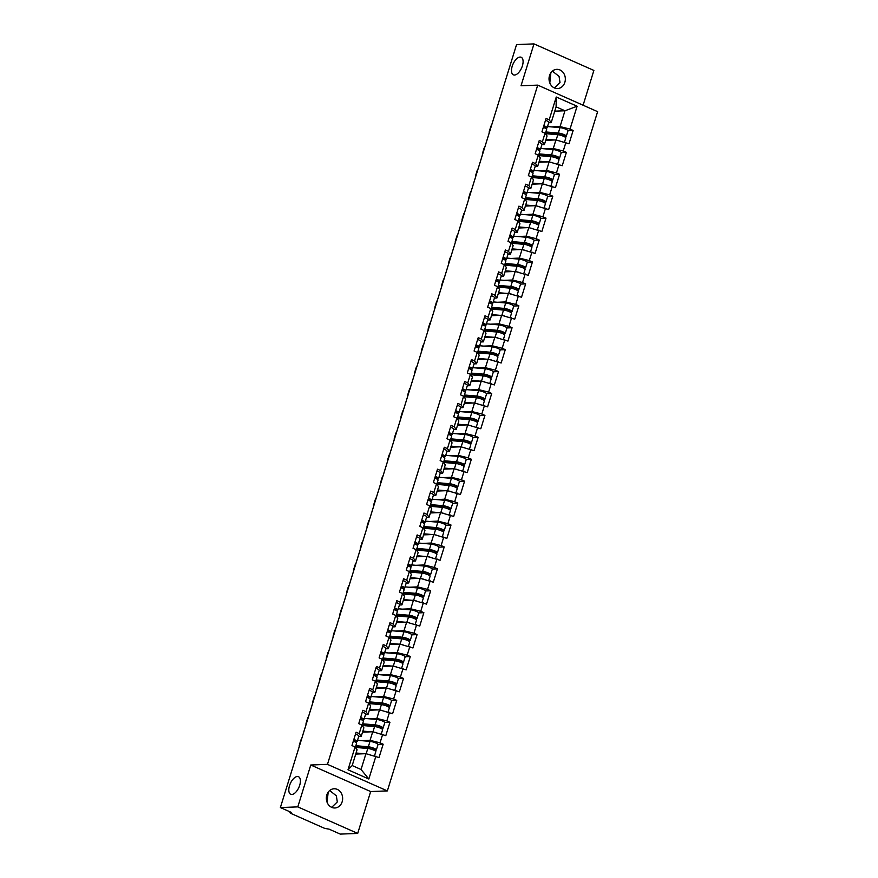 <?xml version="1.0" encoding="UTF-8"?>
<svg xmlns="http://www.w3.org/2000/svg" width="878" height="878" viewBox="0 0 878 878"><rect width="100%" height="100%" fill="white"/><g stroke="black" fill="none" stroke-linecap="round" stroke-linejoin="round"><path stroke-width="1.32" d="M327.11 802.36L328.163 792.208M297.379 776.492A9.614 4.708 -66.1 0 0 289.872 784.625A9.614 4.708 -66.1 0 0 290.706 794.283A9.614 4.708 -66.1 0 0 291.814 794.48A9.614 4.708 -66.1 0 0 299.332 786.348A9.614 4.708 -66.1 0 0 298.498 776.701A9.614 4.708 -66.1 0 0 297.379 776.492M549.815 82.938L550.868 72.786M520.083 57.07A9.614 4.708 -66.1 0 0 512.565 65.202A9.614 4.708 -66.1 0 0 513.4 74.86A9.614 4.708 -66.1 0 0 514.508 75.058A9.614 4.708 -66.1 0 0 522.026 66.926A9.614 4.708 -66.1 0 0 521.192 57.279A9.614 4.708 -66.1 0 0 520.083 57.07M552.383 71.107L559.066 76.408L559.999 82.532L554.369 87.932M564.85 82.345A9.614 8.154 -92.2 0 1 557.563 88.557A9.614 8.154 -92.2 0 1 549.518 75.552A9.614 8.154 -92.2 0 1 556.817 69.34A9.614 8.154 -92.2 0 1 564.85 82.345M329.689 790.529L336.362 795.83L337.306 801.954L331.675 807.354M342.157 801.768A9.614 8.154 -92.2 0 1 334.869 807.98A9.614 8.154 -92.2 0 1 326.825 794.974A9.614 8.154 -92.2 0 1 334.112 788.762A9.614 8.154 -92.2 0 1 342.157 801.768M583.102 105.228L593.879 70.438L533.989 43.9L516.56 44.58L280.378 807.562L297.807 806.882L357.697 833.42L370.659 791.55L387.363 790.902L597.622 111.66L537.731 85.122L327.472 764.354L387.363 790.902M357.697 833.42L340.269 834.1L329.063 829.139L324.805 828.437L290.903 813.412L289.949 812.699L290.19 811.909M554.753 111.166L564.96 110.771L577.098 106.238L556.257 97.008L549.189 119.836L546.072 118.464L541.945 131.81L545.051 133.193L547.071 136.002L544.415 144.563L541.913 144.661M577.098 106.238L570.031 129.077L573.147 130.46L567.978 130.657M545.732 140.326L555.928 139.92L569.01 143.805L573.147 130.46M565.893 142.423L563.248 150.994L566.365 152.377L561.196 152.574M538.938 162.243L549.145 161.848L562.227 165.722L566.365 152.377M559.11 164.34L556.454 172.911L559.571 174.294L554.413 174.492M532.156 184.161L542.363 183.765L555.445 187.64L559.571 174.294M552.328 186.268L549.672 194.839L552.789 196.211L547.62 196.42M525.373 206.078L535.58 205.682L548.651 209.568L552.789 196.211M545.545 208.185L542.889 216.756L546.006 218.139L540.837 218.337M518.591 228.006L528.786 227.6L541.869 231.485L546.006 218.139M538.752 230.102L536.107 238.673L539.213 240.056L534.054 240.254M511.797 249.923L522.004 249.528L535.086 253.402L539.213 240.056M531.969 252.019L529.313 260.59L532.43 261.973L527.272 262.171M505.015 271.84L515.221 271.445L528.304 275.319L532.43 261.973M525.187 273.947L522.531 282.518L525.648 283.89L520.478 284.099M498.232 293.757L508.439 293.362L521.51 297.247L525.648 283.89M518.404 295.864L515.748 304.436L518.865 305.818L513.696 306.016M491.45 315.685L501.645 315.279L514.727 319.164L518.865 305.818M511.611 317.781L508.966 326.353L512.072 327.735L506.913 327.933M484.656 337.602L494.863 337.207L507.945 341.081L512.072 327.735M504.828 339.698L502.172 348.27L505.289 349.653L500.131 349.85M477.873 359.519L488.08 359.124L501.162 362.998L505.289 349.653M498.046 361.626L495.39 370.198L498.506 371.57L493.337 371.778M471.091 381.436L481.287 381.041L494.369 384.926L498.506 371.57M491.263 383.543L488.607 392.115L491.724 393.498L486.555 393.695M464.308 403.364L474.504 402.958L487.586 406.843L491.724 393.498M484.469 405.46L481.824 414.032L484.93 415.415L479.772 415.612M457.515 425.281L467.722 424.886L480.804 428.76L484.93 415.415M477.687 427.377L475.031 435.949L478.148 437.332L472.99 437.54M450.732 447.198L460.939 446.803L474.021 450.677L478.148 437.332M470.904 449.306L468.248 457.877L471.365 459.249L466.196 459.457M443.95 469.115L454.145 468.72L467.228 472.605L471.365 459.249M464.122 471.223L461.466 479.794L464.583 481.177L459.413 481.374M437.167 491.043L447.363 490.648L460.445 494.523L464.583 481.177M457.328 493.14L454.683 501.711L457.789 503.094L452.631 503.292M430.374 512.961L440.58 512.565L453.663 516.44L457.789 503.094M450.546 515.057L447.89 523.628L451.007 525.011L445.848 525.22M423.591 534.878L433.798 534.482L446.88 538.357L451.007 525.011M443.763 536.985L441.107 545.556L444.224 546.928L439.055 547.137M416.809 556.795L427.004 556.4L440.087 560.285L444.224 546.928M436.981 558.902L434.325 567.473L437.442 568.856L432.272 569.054M410.026 578.723L420.222 578.328L433.304 582.202L437.442 568.856M430.187 580.819L427.542 589.39L430.648 590.773L425.49 590.971M403.232 600.64L413.439 600.245L426.521 604.119L430.648 590.773M423.405 602.736L420.749 611.308L423.865 612.69L418.707 612.899M396.45 622.557L406.657 622.162L419.739 626.036L423.865 612.69M416.622 624.664L413.966 633.236L417.083 634.607L411.914 634.816M389.667 644.474L399.863 644.079L412.945 647.964L417.083 634.607M409.839 646.581L407.183 655.153L410.3 656.535L405.131 656.733M382.885 666.402L393.081 666.007L406.163 669.881L410.3 656.535M403.046 668.498L400.401 677.07L403.507 678.453L398.349 678.65M376.091 688.319L386.298 687.924L399.38 691.798L403.507 678.453M396.263 690.426L393.607 698.987L396.724 700.37L391.566 700.578M369.309 710.236L379.515 709.841L392.598 713.726L396.724 700.37M389.481 712.343L386.825 720.915L389.942 722.287L384.773 722.495M362.526 732.164L372.722 731.758L385.804 735.643L389.942 722.287M382.698 734.26L380.042 742.832L383.159 744.215L377.99 744.412M355.744 754.081L365.939 753.686L379.022 757.56L383.159 744.215M375.905 756.177L368.837 779.016L347.995 769.776L355.063 746.948L357.083 749.757L352.188 765.561L361.045 769.49L365.939 753.686M545.051 133.193L542.406 141.764L539.29 140.381L535.152 153.727L538.269 155.11L535.613 163.681L532.507 162.298L528.369 175.644L531.486 177.027L528.83 185.598L525.713 184.215L521.587 197.572L524.704 198.944L522.048 207.515L518.931 206.143L514.804 219.489L517.91 220.872L515.265 229.443L512.148 228.06L508.011 241.406L511.128 242.789L508.472 251.36L505.366 249.978L501.228 263.323L504.345 264.706L501.689 273.277L498.572 271.895L494.446 285.251L497.563 286.623L494.907 295.195L491.79 293.823L487.663 307.168L490.769 308.551L488.124 317.123L485.007 315.74L480.87 329.085L483.987 330.468L481.331 339.04L478.225 337.657L474.087 351.002L477.204 352.385L474.548 360.957L471.431 359.574L467.305 372.93L470.421 374.302L467.765 382.874L464.649 381.502L460.522 394.848L463.628 396.23L460.983 404.802L457.866 403.419L453.728 416.765L456.845 418.147L454.189 426.719L451.083 425.336L446.946 438.682L450.063 440.065L447.407 448.636L444.29 447.253L440.163 460.61L443.28 461.982L440.624 470.553L437.507 469.181L433.381 482.527L436.487 483.91L433.842 492.481L430.725 491.098L426.587 504.444L429.704 505.827L427.048 514.398L423.942 513.015L419.805 526.361L422.922 527.744L420.266 536.315L417.149 534.932L413.022 548.289L416.139 549.661L413.483 558.232L410.366 556.861L406.24 570.206L409.346 571.589L406.701 580.16L403.584 578.778L399.446 592.123L402.563 593.506L399.907 602.078L396.801 600.695L392.664 614.04L395.78 615.423L393.124 623.995L390.008 622.612L385.881 635.968L388.998 637.34L386.342 645.912L383.225 644.54L379.098 657.885L382.204 659.268L379.559 667.84L376.442 666.457L372.305 679.802L375.422 681.185L372.766 689.757L369.66 688.374L365.522 701.72L368.639 703.102L365.983 711.674L362.866 710.291L358.74 723.648L361.857 725.019L359.201 733.591L356.084 732.219L351.957 745.565L355.063 746.948M544.81 148.821L553.283 148.492L555.928 139.92M553.283 148.492L563.248 150.994M542.406 141.764L544.415 144.563M538.027 170.749L546.489 170.42L549.145 161.848M538.269 155.11L540.277 157.919L537.632 166.491L535.119 166.59M546.489 170.42L556.454 172.911M535.613 163.681L537.632 166.491M531.245 192.666L539.707 192.337L542.363 183.765M531.486 177.027L533.495 179.836L530.839 188.408L528.336 188.507M539.707 192.337L549.672 194.839M528.83 185.598L530.839 188.408M524.462 214.583L532.924 214.254L535.58 205.682M524.704 198.944L526.712 201.753L524.056 210.325L521.554 210.424M532.924 214.254L542.889 216.756M522.048 207.515L524.056 210.325M517.669 236.5L526.141 236.171L528.786 227.6M517.91 220.872L519.93 223.681L517.274 232.253L514.771 232.341M526.141 236.171L536.107 238.673M515.265 229.443L517.274 232.253M510.886 258.428L519.348 258.099L522.004 249.528M511.128 242.789L513.136 245.599L510.491 254.17L507.978 254.269M519.348 258.099L529.313 260.59M508.472 251.36L510.491 254.17M504.104 280.345L512.565 280.016L515.221 271.445M504.345 264.706L506.354 267.516L503.698 276.087L501.195 276.186M512.565 280.016L522.531 282.518M501.689 273.277L503.698 276.087M497.321 302.262L505.783 301.933L508.439 293.362M497.563 286.623L499.571 289.433L496.915 298.004L494.413 298.103M505.783 301.933L515.748 304.436M494.907 295.195L496.915 298.004M490.528 324.18L499 323.85L501.645 315.279M490.769 308.551L492.788 311.361L490.133 319.932L487.63 320.02M499 323.85L508.966 326.353M488.124 317.123L490.133 319.932M483.745 346.108L492.207 345.778L494.863 337.207M483.987 330.468L485.995 333.278L483.35 341.849L480.837 341.948M492.207 345.778L502.172 348.27M481.331 339.04L483.35 341.849M476.963 368.025L485.424 367.695L488.08 359.124M477.204 352.385L479.212 355.195L476.556 363.766L474.054 363.865M485.424 367.695L495.39 370.198M474.548 360.957L476.556 363.766M470.18 389.942L478.642 389.612L481.287 381.041M470.421 374.302L472.43 377.112L469.774 385.683L467.272 385.782M478.642 389.612L488.607 392.115M467.765 382.874L469.774 385.683M463.386 411.859L471.848 411.53L474.504 402.958M463.628 396.23L465.647 399.04L462.991 407.611L460.489 407.699M471.848 411.53L481.824 414.032M460.983 404.802L462.991 407.611M456.604 433.787L465.066 433.458L467.722 424.886M456.845 418.147L458.854 420.957L456.209 429.529L453.696 429.627M465.066 433.458L475.031 435.949M454.189 426.719L456.209 429.529M449.821 455.704L458.283 455.375L460.939 446.803M450.063 440.065L452.071 442.874L449.415 451.446L446.913 451.544M458.283 455.375L468.248 457.877M447.407 448.636L449.415 451.446M443.039 477.621L451.501 477.292L454.145 468.72M443.28 461.982L445.289 464.791L442.633 473.363L440.13 473.461M451.501 477.292L461.466 479.794M440.624 470.553L442.633 473.363M436.245 499.549L444.707 499.209L447.363 490.648M436.487 483.91L438.506 486.719L435.85 495.291L433.348 495.379M444.707 499.209L454.683 501.711M433.842 492.481L435.85 495.291M429.463 521.466L437.924 521.137L440.58 512.565M429.704 505.827L431.713 508.636L429.068 517.208L426.554 517.307M437.924 521.137L447.89 523.628M427.048 514.398L429.068 517.208M422.68 543.383L431.142 543.054L433.798 534.482M422.922 527.744L424.93 530.553L422.274 539.125L419.772 539.224M431.142 543.054L441.107 545.556M420.266 536.315L422.274 539.125M415.898 565.3L424.359 564.971L427.004 556.4M416.139 549.661L418.147 552.471L415.492 561.042L412.989 561.141M424.359 564.971L434.325 567.473M413.483 558.232L415.492 561.042M409.104 587.228L417.566 586.899L420.222 578.328M409.346 571.589L411.365 574.399L408.709 582.97L406.207 583.058M417.566 586.899L427.542 589.39M406.701 580.16L408.709 582.97M402.322 609.145L410.783 608.816L413.439 600.245M402.563 593.506L404.571 596.316L401.926 604.887L399.413 604.986M410.783 608.816L420.749 611.308M399.907 602.078L401.926 604.887M395.539 631.062L404.001 630.733L406.657 622.162M395.78 615.423L397.789 618.233L395.133 626.804L392.631 626.903M404.001 630.733L413.966 633.236M393.124 623.995L395.133 626.804M388.756 652.98L397.218 652.65L399.863 644.079M388.998 637.34L391.006 640.15L388.35 648.721L385.848 648.82M397.218 652.65L407.183 655.153M386.342 645.912L388.35 648.721M381.963 674.908L390.425 674.578L393.081 666.007M382.204 659.268L384.224 662.078L381.568 670.649L379.066 670.737M390.425 674.578L400.401 677.07M379.559 667.84L381.568 670.649M375.18 696.825L383.642 696.495L386.298 687.924M375.422 681.185L377.43 683.995L374.785 692.566L372.272 692.665M383.642 696.495L393.607 698.987M372.766 689.757L374.785 692.566M368.398 718.742L376.86 718.413L379.515 709.841M368.639 703.102L370.648 705.912L367.992 714.483L365.489 714.582M376.86 718.413L386.825 720.915M365.983 711.674L367.992 714.483M361.615 740.659L370.077 740.33L372.722 731.758M361.857 725.019L363.865 727.829L361.209 736.401L358.707 736.499M370.077 740.33L380.042 742.832M359.201 733.591L361.209 736.401M290.475 812.029L290.3 812.567L291.573 812.523L280.378 807.562M361.045 769.49L368.837 779.016M347.995 769.776L352.188 765.561M533.989 43.9L521.027 85.77L537.731 85.122M370.659 791.55L310.768 765.012L297.807 806.882M310.768 765.012L327.472 764.354M551.603 126.904L560.065 126.575L564.96 110.771L556.092 106.842L551.197 122.646L548.695 122.744M560.065 126.575L570.031 129.077M549.189 119.836L551.197 122.646M556.257 97.008L556.092 106.842M301.681 738.716A4.511 3.325 -59.6 0 0 300.715 740.604L299.453 744.676A4.511 3.325 -59.6 0 0 299.233 746.651M353.329 741.131A4.961 1.01 17.2 0 1 356.633 743.172L355.349 747.343M353.845 739.441A4.961 1.01 17.2 0 1 357.159 741.493A4.961 1.01 17.2 0 1 356.863 741.712L355.535 742.108M355.524 734.03A4.961 1.01 17.2 0 1 358.839 736.082L357.159 741.493M353.988 741.383L355.118 741.043A3.007 0.615 -162.8 0 0 355.294 740.911A3.007 0.615 -162.8 0 0 353.724 739.836M355.678 746.278A5.553 1.13 17.2 0 1 355.875 746.3L369.616 747.474A3.007 0.615 17.2 0 1 372.81 748.297A3.007 0.615 17.2 0 1 374.456 749.406A3.007 0.615 17.2 0 1 373.984 749.582L372.535 749.636M374.171 750.328L375.543 750.273A4.961 1.01 -162.8 0 0 376.322 749.988A4.961 1.01 -162.8 0 0 373.6 748.155A4.961 1.01 -162.8 0 0 368.332 746.783L355.853 745.718M376.322 749.988L378.001 744.577A4.961 1.01 -162.8 0 0 375.279 742.744A4.961 1.01 -162.8 0 0 370 741.383L357.522 740.319M374.511 755.826L375.806 751.667A4.961 1.01 -162.8 0 0 373.084 749.845A4.961 1.01 -162.8 0 0 367.805 748.473L355.403 747.419M369.056 754.465A4.961 1.01 -162.8 0 0 367.871 754.169M364.447 753.741L356.062 753.028M355.897 753.587L359.837 753.917M308.474 716.799A4.511 3.325 -59.6 0 0 307.498 718.676L306.235 722.759A4.511 3.325 -59.6 0 0 306.016 724.734M360.112 719.203A4.961 1.01 17.2 0 1 363.426 721.255L362.131 725.415M360.639 717.524A4.961 1.01 17.2 0 1 363.942 719.576A4.961 1.01 17.2 0 1 363.646 719.784L362.318 720.179M362.307 712.113A4.961 1.01 17.2 0 1 365.621 714.165L363.942 719.576M360.77 719.455L361.901 719.126A3.007 0.615 -162.8 0 0 362.076 718.994A3.007 0.615 -162.8 0 0 360.507 717.919M315.257 694.882A4.511 3.325 -59.6 0 0 314.28 696.759L313.018 700.831A4.511 3.325 -59.6 0 0 312.798 702.806M366.894 697.286A4.961 1.01 17.2 0 1 370.209 699.338L368.925 703.497M367.421 695.595A4.961 1.01 17.2 0 1 370.736 697.648A4.961 1.01 17.2 0 1 370.439 697.867L369.1 698.262M369.089 690.196A4.961 1.01 17.2 0 1 372.404 692.237L370.736 697.648M367.553 697.538L368.683 697.209A3.007 0.615 -162.8 0 0 368.87 697.077A3.007 0.615 -162.8 0 0 367.3 696.002M322.039 672.954A4.511 3.325 -59.6 0 0 321.063 674.842L319.801 678.913A4.511 3.325 -59.6 0 0 319.592 680.889M373.688 675.369A4.961 1.01 17.2 0 1 376.991 677.421L375.707 681.58M374.204 673.678A4.961 1.01 17.2 0 1 377.518 675.731A4.961 1.01 17.2 0 1 377.222 675.95L375.883 676.345M375.883 668.268A4.961 1.01 17.2 0 1 379.186 670.32L377.518 675.731M374.346 675.621L375.477 675.281A3.007 0.615 -162.8 0 0 375.652 675.149A3.007 0.615 -162.8 0 0 374.083 674.085M328.833 651.037A4.511 3.325 -59.6 0 0 327.856 652.925L326.594 656.996A4.511 3.325 -59.6 0 0 326.375 658.972M380.47 653.451A4.961 1.01 17.2 0 1 383.785 655.493L382.49 659.663M380.986 651.761A4.961 1.01 17.2 0 1 384.301 653.814A4.961 1.01 17.2 0 1 384.004 654.033L382.676 654.428M382.665 646.351A4.961 1.01 17.2 0 1 385.98 648.403L384.301 653.814M381.129 653.704L382.259 653.364A3.007 0.615 -162.8 0 0 382.435 653.232A3.007 0.615 -162.8 0 0 380.865 652.156M335.615 629.12A4.511 3.325 -59.6 0 0 334.639 630.997L333.377 635.079A4.511 3.325 -59.6 0 0 333.157 637.055M387.253 631.523A4.961 1.01 17.2 0 1 390.567 633.576L389.272 637.735M387.78 629.844A4.961 1.01 17.2 0 1 391.083 631.897A4.961 1.01 17.2 0 1 390.798 632.105L389.459 632.5M389.448 624.434A4.961 1.01 17.2 0 1 392.762 626.486L391.083 631.897M387.911 631.776L389.042 631.447A3.007 0.615 -162.8 0 0 389.217 631.315A3.007 0.615 -162.8 0 0 387.648 630.239M362.46 724.361A5.553 1.13 17.2 0 1 362.658 724.372L376.399 725.546A3.007 0.615 17.2 0 1 379.592 726.38A3.007 0.615 17.2 0 1 381.25 727.489A3.007 0.615 17.2 0 1 380.767 727.664L379.318 727.719M380.953 728.4L382.325 728.345A4.961 1.01 -162.8 0 0 383.115 728.06A4.961 1.01 -162.8 0 0 380.383 726.238A4.961 1.01 -162.8 0 0 375.115 724.866L362.636 723.801M383.115 728.06L384.784 722.649A4.961 1.01 -162.8 0 0 382.062 720.827A4.961 1.01 -162.8 0 0 376.783 719.455L364.304 718.391M381.304 733.909L382.589 729.75A4.961 1.01 -162.8 0 0 379.867 727.928A4.961 1.01 -162.8 0 0 374.588 726.556L362.186 725.491M375.839 732.537A4.961 1.01 -162.8 0 0 374.654 732.241M371.229 731.824L362.855 731.111M362.68 731.659L366.631 732M369.243 702.444A5.553 1.13 17.2 0 1 369.44 702.455L383.181 703.629A3.007 0.615 17.2 0 1 386.375 704.463A3.007 0.615 17.2 0 1 388.032 705.572A3.007 0.615 17.2 0 1 387.56 705.736L386.111 705.791M387.736 706.483L389.108 706.428A4.961 1.01 -162.8 0 0 389.898 706.142A4.961 1.01 -162.8 0 0 387.176 704.321A4.961 1.01 -162.8 0 0 381.897 702.949L369.418 701.884M389.898 706.142L391.566 700.732A4.961 1.01 -162.8 0 0 388.844 698.91A4.961 1.01 -162.8 0 0 383.576 697.538L371.098 696.473M388.087 711.992L389.371 707.833A4.961 1.01 -162.8 0 0 386.649 706A4.961 1.01 -162.8 0 0 381.381 704.639L368.979 703.574M382.621 710.62A4.961 1.01 -162.8 0 0 381.447 710.324M378.012 709.896L369.638 709.183M369.462 709.742L373.413 710.082M376.036 680.527A5.553 1.13 17.2 0 1 376.223 680.538L389.964 681.712A3.007 0.615 17.2 0 1 393.168 682.535A3.007 0.615 17.2 0 1 394.815 683.644A3.007 0.615 17.2 0 1 394.343 683.819L392.894 683.874M394.529 684.566L395.901 684.511A4.961 1.01 -162.8 0 0 396.68 684.225A4.961 1.01 -162.8 0 0 393.959 682.404A4.961 1.01 -162.8 0 0 388.68 681.032L376.201 679.967M396.68 684.225L398.36 678.815A4.961 1.01 -162.8 0 0 395.627 676.993A4.961 1.01 -162.8 0 0 390.359 675.621L377.88 674.556M394.87 690.075L396.154 685.916A4.961 1.01 -162.8 0 0 393.432 684.083A4.961 1.01 -162.8 0 0 388.164 682.711L375.762 681.657M389.404 688.703A4.961 1.01 -162.8 0 0 388.23 688.407M384.794 687.979L376.421 687.265M376.245 687.825L380.196 688.154M382.819 658.599A5.553 1.13 17.2 0 1 383.017 658.621L396.757 659.795A3.007 0.615 17.2 0 1 399.951 660.618A3.007 0.615 17.2 0 1 401.597 661.727A3.007 0.615 17.2 0 1 401.125 661.902L399.677 661.957M401.312 662.649L402.684 662.594A4.961 1.01 -162.8 0 0 403.463 662.308A4.961 1.01 -162.8 0 0 400.741 660.475A4.961 1.01 -162.8 0 0 395.473 659.104L382.995 658.039M403.463 662.308L405.142 656.898A4.961 1.01 -162.8 0 0 402.42 655.065A4.961 1.01 -162.8 0 0 397.141 653.704L384.663 652.639M401.652 668.147L402.947 663.987A4.961 1.01 -162.8 0 0 400.225 662.166A4.961 1.01 -162.8 0 0 394.946 660.794L382.545 659.74M396.197 666.786A4.961 1.01 -162.8 0 0 395.012 666.49M391.588 666.062L383.203 665.348M383.038 665.908L386.978 666.237M389.602 636.682A5.553 1.13 17.2 0 1 389.799 636.693L403.54 637.867A3.007 0.615 17.2 0 1 406.733 638.701A3.007 0.615 17.2 0 1 408.391 639.81A3.007 0.615 17.2 0 1 407.908 639.985L406.459 640.04M408.094 640.72L409.466 640.666A4.961 1.01 -162.8 0 0 410.256 640.38A4.961 1.01 -162.8 0 0 407.524 638.558A4.961 1.01 -162.8 0 0 402.256 637.187L389.777 636.122M410.256 640.38L411.925 634.97A4.961 1.01 -162.8 0 0 409.203 633.148A4.961 1.01 -162.8 0 0 403.924 631.776L391.456 630.711M408.446 646.23L409.73 642.07A4.961 1.01 -162.8 0 0 407.008 640.249A4.961 1.01 -162.8 0 0 401.729 638.877L389.327 637.812M402.98 644.858A4.961 1.01 -162.8 0 0 401.795 644.562M398.371 644.145L389.997 643.42M389.821 643.98L393.772 644.32M342.398 607.203A4.511 3.325 -59.6 0 0 341.421 609.08L340.159 613.151A4.511 3.325 -59.6 0 0 339.94 615.127M394.035 609.606A4.961 1.01 17.2 0 1 397.35 611.659L396.066 615.818M394.562 607.916A4.961 1.01 17.2 0 1 397.877 609.969A4.961 1.01 17.2 0 1 397.58 610.188L396.241 610.583M396.23 602.506A4.961 1.01 17.2 0 1 399.545 604.558L397.877 609.969M394.694 609.859L395.824 609.53A3.007 0.615 -162.8 0 0 396.011 609.398A3.007 0.615 -162.8 0 0 394.441 608.322M396.384 614.765A5.553 1.13 17.2 0 1 396.582 614.776L410.322 615.95A3.007 0.615 17.2 0 1 413.516 616.784A3.007 0.615 17.2 0 1 415.173 617.892A3.007 0.615 17.2 0 1 414.701 618.057L413.253 618.112M414.877 618.803L416.249 618.749A4.961 1.01 -162.8 0 0 417.039 618.463A4.961 1.01 -162.8 0 0 414.317 616.641A4.961 1.01 -162.8 0 0 409.038 615.269L396.56 614.205M417.039 618.463L418.707 613.053A4.961 1.01 -162.8 0 0 415.985 611.231A4.961 1.01 -162.8 0 0 410.717 609.859L398.239 608.794M415.228 624.313L416.512 620.153A4.961 1.01 -162.8 0 0 413.79 618.321A4.961 1.01 -162.8 0 0 408.522 616.96L396.121 615.895M409.763 622.941A4.961 1.01 -162.8 0 0 408.588 622.645M405.153 622.217L396.779 621.503M396.604 622.063L400.555 622.403M349.181 585.275A4.511 3.325 -59.6 0 0 348.204 587.162L346.942 591.234A4.511 3.325 -59.6 0 0 346.733 593.21M400.829 587.689A4.961 1.01 17.2 0 1 404.132 589.742L402.848 593.901M401.345 585.999A4.961 1.01 17.2 0 1 404.659 588.051A4.961 1.01 17.2 0 1 404.363 588.271L403.024 588.666M403.024 580.588A4.961 1.01 17.2 0 1 406.327 582.641L404.659 588.051M401.487 587.942L402.618 587.601A3.007 0.615 -162.8 0 0 402.793 587.47A3.007 0.615 -162.8 0 0 401.224 586.405M403.178 592.848A5.553 1.13 17.2 0 1 403.364 592.859L417.105 594.033A3.007 0.615 17.2 0 1 420.31 594.856A3.007 0.615 17.2 0 1 421.956 595.964A3.007 0.615 17.2 0 1 421.484 596.14L420.035 596.195M421.67 596.886L423.042 596.831A4.961 1.01 -162.8 0 0 423.822 596.546A4.961 1.01 -162.8 0 0 421.1 594.713A4.961 1.01 -162.8 0 0 415.821 593.352L403.342 592.288M423.822 596.546L425.501 591.135A4.961 1.01 -162.8 0 0 422.779 589.314A4.961 1.01 -162.8 0 0 417.5 587.942L405.021 586.877M422.011 602.396L423.306 598.236A4.961 1.01 -162.8 0 0 420.573 596.403A4.961 1.01 -162.8 0 0 415.305 595.032L402.903 593.978M416.545 601.024A4.961 1.01 -162.8 0 0 415.371 600.728M411.936 600.3L403.562 599.586M403.386 600.146L407.337 600.475M355.974 563.358A4.511 3.325 -59.6 0 0 354.997 565.245L353.735 569.317A4.511 3.325 -59.6 0 0 353.516 571.293M407.611 565.772A4.961 1.01 17.2 0 1 410.926 567.814L409.631 571.984M408.127 564.082A4.961 1.01 17.2 0 1 411.442 566.134A4.961 1.01 17.2 0 1 411.145 566.354L409.817 566.749M409.806 558.671A4.961 1.01 17.2 0 1 413.121 560.724L411.442 566.134M408.27 566.025L409.4 565.684A3.007 0.615 -162.8 0 0 409.576 565.553A3.007 0.615 -162.8 0 0 408.007 564.477M409.96 570.919A5.553 1.13 17.2 0 1 410.158 570.941L423.898 572.116A3.007 0.615 17.2 0 1 427.092 572.939A3.007 0.615 17.2 0 1 428.738 574.047A3.007 0.615 17.2 0 1 428.266 574.223L426.818 574.278M428.453 574.969L429.825 574.914A4.961 1.01 -162.8 0 0 430.604 574.629A4.961 1.01 -162.8 0 0 427.882 572.796A4.961 1.01 -162.8 0 0 422.614 571.424L410.136 570.36M430.604 574.629L432.283 569.218A4.961 1.01 -162.8 0 0 429.561 567.386A4.961 1.01 -162.8 0 0 424.283 566.025L411.804 564.96M428.793 580.468L430.088 576.308A4.961 1.01 -162.8 0 0 427.366 574.486A4.961 1.01 -162.8 0 0 422.088 573.115L409.686 572.061M423.339 579.107A4.961 1.01 -162.8 0 0 422.153 578.811M418.729 578.382L410.344 577.669M410.18 578.218L414.12 578.558M362.757 541.441A4.511 3.325 -59.6 0 0 361.78 543.317L360.518 547.4A4.511 3.325 -59.6 0 0 360.298 549.376M414.394 543.844A4.961 1.01 17.2 0 1 417.709 545.896L416.413 550.056M414.921 542.165A4.961 1.01 17.2 0 1 418.224 544.206A4.961 1.01 17.2 0 1 417.939 544.426L416.6 544.821M416.589 536.754A4.961 1.01 17.2 0 1 419.904 538.807L418.224 544.206M415.053 544.097L416.183 543.767A3.007 0.615 -162.8 0 0 416.359 543.636A3.007 0.615 -162.8 0 0 414.789 542.56M416.743 549.002A5.553 1.13 17.2 0 1 416.94 549.013L430.681 550.188A3.007 0.615 17.2 0 1 433.875 551.022A3.007 0.615 17.2 0 1 435.532 552.13A3.007 0.615 17.2 0 1 435.049 552.306L433.6 552.361M435.236 553.041L436.607 552.986A4.961 1.01 -162.8 0 0 437.398 552.701A4.961 1.01 -162.8 0 0 434.665 550.879A4.961 1.01 -162.8 0 0 429.397 549.507L416.918 548.443M437.398 552.701L439.066 547.29A4.961 1.01 -162.8 0 0 436.344 545.468A4.961 1.01 -162.8 0 0 431.065 544.097L418.597 543.032M435.587 558.551L436.871 554.391A4.961 1.01 -162.8 0 0 434.149 552.569A4.961 1.01 -162.8 0 0 428.87 551.197L416.468 550.133M430.121 557.179A4.961 1.01 -162.8 0 0 428.936 556.882M425.512 556.465L417.138 555.741M416.962 556.301L420.913 556.641M369.539 519.524A4.511 3.325 -59.6 0 0 368.562 521.4L367.3 525.472A4.511 3.325 -59.6 0 0 367.081 527.448M421.177 521.927A4.961 1.01 17.2 0 1 424.491 523.979L423.207 528.139M421.703 520.237A4.961 1.01 17.2 0 1 425.018 522.289A4.961 1.01 17.2 0 1 424.722 522.509L423.383 522.904M423.372 514.826A4.961 1.01 17.2 0 1 426.686 516.879L425.018 522.289M421.835 522.18L422.966 521.85A3.007 0.615 -162.8 0 0 423.152 521.719A3.007 0.615 -162.8 0 0 421.583 520.643M423.525 527.085A5.553 1.13 17.2 0 1 423.723 527.096L437.464 528.271A3.007 0.615 17.2 0 1 440.657 529.105A3.007 0.615 17.2 0 1 442.314 530.202A3.007 0.615 17.2 0 1 441.843 530.378L440.394 530.433M442.018 531.124L443.39 531.069A4.961 1.01 -162.8 0 0 444.18 530.784A4.961 1.01 -162.8 0 0 441.458 528.962A4.961 1.01 -162.8 0 0 436.179 527.59L423.701 526.526M444.18 530.784L445.848 525.373A4.961 1.01 -162.8 0 0 443.127 523.551A4.961 1.01 -162.8 0 0 437.859 522.18L425.38 521.115M442.369 536.634L443.653 532.474A4.961 1.01 -162.8 0 0 440.932 530.641A4.961 1.01 -162.8 0 0 435.664 529.28L423.262 528.216M436.904 535.262A4.961 1.01 -162.8 0 0 435.729 534.965M432.294 534.537L423.92 533.824M423.745 534.384L427.696 534.724M376.322 497.596A4.511 3.325 -59.6 0 0 375.345 499.483L374.083 503.555A4.511 3.325 -59.6 0 0 373.874 505.53M427.97 500.01A4.961 1.01 17.2 0 1 431.274 502.062L429.99 506.222M428.486 498.32A4.961 1.01 17.2 0 1 431.8 500.372A4.961 1.01 17.2 0 1 431.504 500.592L430.165 500.987M430.165 492.909A4.961 1.01 17.2 0 1 433.469 494.962L431.8 500.372M428.629 500.262L429.759 499.922A3.007 0.615 -162.8 0 0 429.935 499.791A3.007 0.615 -162.8 0 0 428.365 498.726M430.319 505.168A5.553 1.13 17.2 0 1 430.505 505.179L444.246 506.354A3.007 0.615 17.2 0 1 447.451 507.177A3.007 0.615 17.2 0 1 449.097 508.285A3.007 0.615 17.2 0 1 448.625 508.461L447.176 508.516M448.812 509.207L450.184 509.152A4.961 1.01 -162.8 0 0 450.963 508.867A4.961 1.01 -162.8 0 0 448.241 507.034A4.961 1.01 -162.8 0 0 442.962 505.673L430.483 504.609M450.963 508.867L452.642 503.456A4.961 1.01 -162.8 0 0 449.92 501.634A4.961 1.01 -162.8 0 0 444.641 500.262L432.163 499.198M449.152 514.717L450.447 510.546A4.961 1.01 -162.8 0 0 447.714 508.724A4.961 1.01 -162.8 0 0 442.446 507.352L430.044 506.299M443.686 513.345A4.961 1.01 -162.8 0 0 442.512 513.048M439.077 512.62L430.703 511.907M430.527 512.467L434.478 512.796M383.115 475.678A4.511 3.325 -59.6 0 0 382.139 477.555L380.876 481.638A4.511 3.325 -59.6 0 0 380.657 483.613M434.753 478.093A4.961 1.01 17.2 0 1 438.067 480.134L436.772 484.305M435.269 476.403A4.961 1.01 17.2 0 1 438.583 478.455A4.961 1.01 17.2 0 1 438.287 478.675L436.959 479.07M436.948 470.992A4.961 1.01 17.2 0 1 440.262 473.044L438.583 478.455M435.411 478.345L436.542 478.005A3.007 0.615 -162.8 0 0 436.717 477.873A3.007 0.615 -162.8 0 0 435.148 476.798M437.101 483.24A5.553 1.13 17.2 0 1 437.299 483.262L451.04 484.426A3.007 0.615 17.2 0 1 454.233 485.26A3.007 0.615 17.2 0 1 455.88 486.368A3.007 0.615 17.2 0 1 455.408 486.544L453.959 486.599M455.594 487.279L456.966 487.235A4.961 1.01 -162.8 0 0 457.745 486.95A4.961 1.01 -162.8 0 0 455.024 485.117A4.961 1.01 -162.8 0 0 449.755 483.745L437.277 482.68M457.745 486.95L459.424 481.539A4.961 1.01 -162.8 0 0 456.703 479.706A4.961 1.01 -162.8 0 0 451.424 478.334L438.945 477.281M455.934 492.788L457.229 488.629A4.961 1.01 -162.8 0 0 454.508 486.807A4.961 1.01 -162.8 0 0 449.229 485.435L436.827 484.382M450.48 491.428A4.961 1.01 -162.8 0 0 449.295 491.131M445.87 490.703L437.485 489.99M437.321 490.539L441.261 490.879M389.898 453.761A4.511 3.325 -59.6 0 0 388.921 455.638L387.659 459.721A4.511 3.325 -59.6 0 0 387.439 461.685M441.535 456.165A4.961 1.01 17.2 0 1 444.85 458.217L443.555 462.377M442.062 454.486A4.961 1.01 17.2 0 1 445.365 456.527A4.961 1.01 17.2 0 1 445.08 456.747L443.741 457.142M443.73 449.075A4.961 1.01 17.2 0 1 447.045 451.127L445.365 456.527M442.194 456.417L443.324 456.088A3.007 0.615 -162.8 0 0 443.5 455.956A3.007 0.615 -162.8 0 0 441.93 454.881M443.884 461.323A5.553 1.13 17.2 0 1 444.081 461.334L457.822 462.508A3.007 0.615 17.2 0 1 461.016 463.343A3.007 0.615 17.2 0 1 462.673 464.451A3.007 0.615 17.2 0 1 462.19 464.616L460.741 464.681M462.377 465.362L463.749 465.307A4.961 1.01 -162.8 0 0 464.539 465.022A4.961 1.01 -162.8 0 0 461.806 463.2A4.961 1.01 -162.8 0 0 456.538 461.828L444.059 460.763M464.539 465.022L466.207 459.611A4.961 1.01 -162.8 0 0 463.485 457.789A4.961 1.01 -162.8 0 0 458.206 456.417L445.739 455.353M462.728 470.871L464.012 466.712A4.961 1.01 -162.8 0 0 461.29 464.89A4.961 1.01 -162.8 0 0 456.011 463.518L443.609 462.454M457.262 469.5A4.961 1.01 -162.8 0 0 456.077 469.203M452.653 468.786L444.279 468.062M444.103 468.622L448.054 468.962M396.68 431.844A4.511 3.325 -59.6 0 0 395.704 433.721L394.441 437.793A4.511 3.325 -59.6 0 0 394.222 439.768M448.318 434.248A4.961 1.01 17.2 0 1 451.632 436.3L450.348 440.46M448.845 432.558A4.961 1.01 17.2 0 1 452.159 434.61A4.961 1.01 17.2 0 1 451.863 434.829L450.524 435.225M450.513 427.147A4.961 1.01 17.2 0 1 453.827 429.199L452.159 434.61M448.976 434.5L450.107 434.171A3.007 0.615 -162.8 0 0 450.293 434.039A3.007 0.615 -162.8 0 0 448.724 432.964M450.666 439.406A5.553 1.13 17.2 0 1 450.864 439.417L464.605 440.591A3.007 0.615 17.2 0 1 467.798 441.425A3.007 0.615 17.2 0 1 469.456 442.523A3.007 0.615 17.2 0 1 468.984 442.699L467.535 442.753M469.159 443.445L470.531 443.39A4.961 1.01 -162.8 0 0 471.321 443.105A4.961 1.01 -162.8 0 0 468.6 441.283A4.961 1.01 -162.8 0 0 463.321 439.911L450.842 438.846M471.321 443.105L472.99 437.694A4.961 1.01 -162.8 0 0 470.268 435.872A4.961 1.01 -162.8 0 0 465 434.5L452.521 433.436M469.51 448.954L470.795 444.795A4.961 1.01 -162.8 0 0 468.073 442.962A4.961 1.01 -162.8 0 0 462.805 441.601L450.403 440.536M464.045 447.582A4.961 1.01 -162.8 0 0 462.871 447.286M459.435 446.858L451.062 446.145M450.886 446.704L454.837 447.045M403.463 409.916A4.511 3.325 -59.6 0 0 402.486 411.804L401.224 415.876A4.511 3.325 -59.6 0 0 401.016 417.851M455.111 412.331A4.961 1.01 17.2 0 1 458.415 414.383L457.131 418.543M455.627 410.641A4.961 1.01 17.2 0 1 458.942 412.693A4.961 1.01 17.2 0 1 458.645 412.912L457.306 413.308M457.306 405.23A4.961 1.01 17.2 0 1 460.61 407.282L458.942 412.693M455.77 412.583L456.9 412.243A3.007 0.615 -162.8 0 0 457.076 412.111A3.007 0.615 -162.8 0 0 455.506 411.036M457.46 417.489A5.553 1.13 17.2 0 1 457.647 417.5L471.387 418.674A3.007 0.615 17.2 0 1 474.592 419.497A3.007 0.615 17.2 0 1 476.238 420.606A3.007 0.615 17.2 0 1 475.766 420.781L474.318 420.836M475.953 421.528L477.325 421.473A4.961 1.01 -162.8 0 0 478.104 421.188A4.961 1.01 -162.8 0 0 475.382 419.355A4.961 1.01 -162.8 0 0 470.103 417.994L457.625 416.929M478.104 421.188L479.783 415.777A4.961 1.01 -162.8 0 0 477.061 413.955A4.961 1.01 -162.8 0 0 471.782 412.583L459.304 411.519M476.293 427.037L477.588 422.867A4.961 1.01 -162.8 0 0 474.855 421.045A4.961 1.01 -162.8 0 0 469.587 419.673L457.186 418.619M470.827 425.665A4.961 1.01 -162.8 0 0 469.653 425.369M466.218 424.941L457.844 424.228M457.668 424.787L461.619 425.117M410.256 387.999A4.511 3.325 -59.6 0 0 409.28 389.876L408.018 393.959A4.511 3.325 -59.6 0 0 407.798 395.934M461.894 390.403A4.961 1.01 17.2 0 1 465.208 392.455L463.913 396.626M462.41 388.724A4.961 1.01 17.2 0 1 465.724 390.776A4.961 1.01 17.2 0 1 465.428 390.995L464.1 391.39M464.089 383.313A4.961 1.01 17.2 0 1 467.403 385.365L465.724 390.776M462.552 390.666L463.683 390.326A3.007 0.615 -162.8 0 0 463.858 390.194A3.007 0.615 -162.8 0 0 462.289 389.119M464.242 395.561A5.553 1.13 17.2 0 1 464.44 395.583L478.181 396.746A3.007 0.615 17.2 0 1 481.374 397.58A3.007 0.615 17.2 0 1 483.021 398.689A3.007 0.615 17.2 0 1 482.549 398.864L481.1 398.919M482.735 399.6L484.107 399.556A4.961 1.01 -162.8 0 0 484.886 399.27A4.961 1.01 -162.8 0 0 482.165 397.438A4.961 1.01 -162.8 0 0 476.897 396.066L464.418 395.001M484.886 399.27L486.566 393.86A4.961 1.01 -162.8 0 0 483.844 392.027A4.961 1.01 -162.8 0 0 478.565 390.655L466.086 389.591M483.076 405.109L484.371 400.95A4.961 1.01 -162.8 0 0 481.649 399.128A4.961 1.01 -162.8 0 0 476.37 397.756L463.968 396.702M477.621 403.748A4.961 1.01 -162.8 0 0 476.436 403.452M473.012 403.024L464.627 402.311M464.462 402.859L468.402 403.2M417.039 366.082A4.511 3.325 -59.6 0 0 416.062 367.959L414.8 372.031A4.511 3.325 -59.6 0 0 414.581 374.006M468.676 368.486A4.961 1.01 17.2 0 1 471.991 370.538L470.696 374.697M469.203 366.806A4.961 1.01 17.2 0 1 472.507 368.848A4.961 1.01 17.2 0 1 472.221 369.067L470.882 369.462M470.871 361.396A4.961 1.01 17.2 0 1 474.186 363.448L472.507 368.848M469.335 368.738L470.465 368.409A3.007 0.615 -162.8 0 0 470.641 368.277A3.007 0.615 -162.8 0 0 469.071 367.202M471.025 373.644A5.553 1.13 17.2 0 1 471.223 373.655L484.963 374.829A3.007 0.615 17.2 0 1 488.157 375.663A3.007 0.615 17.2 0 1 489.814 376.772A3.007 0.615 17.2 0 1 489.331 376.936L487.883 377.002M489.518 377.683L490.89 377.628A4.961 1.01 -162.8 0 0 491.68 377.342A4.961 1.01 -162.8 0 0 488.947 375.521A4.961 1.01 -162.8 0 0 483.679 374.149L471.201 373.084M491.68 377.342L493.348 371.932A4.961 1.01 -162.8 0 0 490.626 370.11A4.961 1.01 -162.8 0 0 485.347 368.738L472.88 367.673M489.869 383.192L491.153 379.033A4.961 1.01 -162.8 0 0 488.431 377.211A4.961 1.01 -162.8 0 0 483.152 375.839L470.751 374.774M484.404 381.82A4.961 1.01 -162.8 0 0 483.218 381.524M479.794 381.107L471.42 380.383M471.245 380.942L475.196 381.282M423.822 344.165A4.511 3.325 -59.6 0 0 422.845 346.042L421.583 350.113A4.511 3.325 -59.6 0 0 421.363 352.089M475.459 346.569A4.961 1.01 17.2 0 1 478.773 348.621L477.489 352.78M475.986 344.878A4.961 1.01 17.2 0 1 479.3 346.931A4.961 1.01 17.2 0 1 479.004 347.15L477.665 347.545M477.654 339.468A4.961 1.01 17.2 0 1 480.968 341.52L479.3 346.931M476.117 346.821L477.248 346.492A3.007 0.615 -162.8 0 0 477.434 346.36A3.007 0.615 -162.8 0 0 475.865 345.284M477.808 351.727A5.553 1.13 17.2 0 1 478.005 351.738L491.746 352.912A3.007 0.615 17.2 0 1 494.94 353.746A3.007 0.615 17.2 0 1 496.597 354.844A3.007 0.615 17.2 0 1 496.125 355.019L494.676 355.074M496.3 355.766L497.672 355.711A4.961 1.01 -162.8 0 0 498.463 355.425A4.961 1.01 -162.8 0 0 495.741 353.604A4.961 1.01 -162.8 0 0 490.462 352.232L477.983 351.167M498.463 355.425L500.131 350.015A4.961 1.01 -162.8 0 0 497.409 348.193A4.961 1.01 -162.8 0 0 492.141 346.821L479.662 345.756M496.652 361.275L497.936 357.116A4.961 1.01 -162.8 0 0 495.214 355.283A4.961 1.01 -162.8 0 0 489.946 353.922L477.544 352.857M491.186 359.903A4.961 1.01 -162.8 0 0 490.012 359.607M486.577 359.179L478.203 358.465M478.027 359.025L481.978 359.365M430.604 322.237A4.511 3.325 -59.6 0 0 429.627 324.125L428.365 328.196A4.511 3.325 -59.6 0 0 428.157 330.172M482.252 324.651A4.961 1.01 17.2 0 1 485.556 326.704L484.272 330.863M482.768 322.961A4.961 1.01 17.2 0 1 486.083 325.014A4.961 1.01 17.2 0 1 485.786 325.233L484.447 325.628M484.447 317.551A4.961 1.01 17.2 0 1 487.751 319.603L486.083 325.014M482.911 324.904L484.041 324.564A3.007 0.615 -162.8 0 0 484.217 324.432A3.007 0.615 -162.8 0 0 482.648 323.356M484.601 329.81A5.553 1.13 17.2 0 1 484.788 329.821L498.528 330.995A3.007 0.615 17.2 0 1 501.733 331.818A3.007 0.615 17.2 0 1 503.379 332.927A3.007 0.615 17.2 0 1 502.907 333.102L501.459 333.157M503.094 333.849L504.466 333.794A4.961 1.01 -162.8 0 0 505.245 333.508A4.961 1.01 -162.8 0 0 502.523 331.675A4.961 1.01 -162.8 0 0 497.244 330.315L484.766 329.25M505.245 333.508L506.924 328.098A4.961 1.01 -162.8 0 0 504.202 326.276A4.961 1.01 -162.8 0 0 498.923 324.904L486.445 323.839M503.434 339.358L504.729 335.187A4.961 1.01 -162.8 0 0 501.996 333.366A4.961 1.01 -162.8 0 0 496.728 331.994L484.327 330.94M497.969 337.986A4.961 1.01 -162.8 0 0 496.794 337.69M493.359 337.262L484.985 336.548M484.81 337.108L488.761 337.437M437.398 300.32A4.511 3.325 -59.6 0 0 436.421 302.197L435.159 306.279A4.511 3.325 -59.6 0 0 434.939 308.255M489.035 302.723A4.961 1.01 17.2 0 1 492.349 304.776L491.054 308.946M489.551 301.044A4.961 1.01 17.2 0 1 492.865 303.097A4.961 1.01 17.2 0 1 492.569 303.316L491.241 303.711M491.23 295.634A4.961 1.01 17.2 0 1 494.544 297.686L492.865 303.097M489.694 302.987L490.824 302.647A3.007 0.615 -162.8 0 0 491 302.515A3.007 0.615 -162.8 0 0 489.43 301.439M491.384 307.882A5.553 1.13 17.2 0 1 491.581 307.904L505.322 309.067A3.007 0.615 17.2 0 1 508.516 309.901A3.007 0.615 17.2 0 1 510.162 311.01A3.007 0.615 17.2 0 1 509.69 311.185L508.241 311.24M509.877 311.92L511.248 311.877A4.961 1.01 -162.8 0 0 512.028 311.591A4.961 1.01 -162.8 0 0 509.306 309.758A4.961 1.01 -162.8 0 0 504.038 308.387L491.559 307.322M512.028 311.591L513.707 306.181A4.961 1.01 -162.8 0 0 510.985 304.348A4.961 1.01 -162.8 0 0 505.706 302.976L493.227 301.911M510.217 317.43L511.512 313.27A4.961 1.01 -162.8 0 0 508.79 311.449A4.961 1.01 -162.8 0 0 503.511 310.077L491.109 309.023M504.762 316.069A4.961 1.01 -162.8 0 0 503.577 315.773M500.153 315.345L491.768 314.631M491.603 315.18L495.543 315.52M444.18 278.403A4.511 3.325 -59.6 0 0 443.203 280.28L441.941 284.351A4.511 3.325 -59.6 0 0 441.722 286.327M495.818 280.806A4.961 1.01 17.2 0 1 499.132 282.859L497.837 287.018M496.344 279.127A4.961 1.01 17.2 0 1 499.648 281.169A4.961 1.01 17.2 0 1 499.362 281.388L498.024 281.783M498.013 273.716A4.961 1.01 17.2 0 1 501.327 275.769L499.648 281.169M496.476 281.059L497.606 280.73A3.007 0.615 -162.8 0 0 497.782 280.598A3.007 0.615 -162.8 0 0 496.213 279.522M498.166 285.965A5.553 1.13 17.2 0 1 498.364 285.976L512.104 287.15A3.007 0.615 17.2 0 1 515.298 287.984A3.007 0.615 17.2 0 1 516.955 289.092A3.007 0.615 17.2 0 1 516.473 289.257L515.024 289.323M516.659 290.003L518.031 289.949A4.961 1.01 -162.8 0 0 518.821 289.663A4.961 1.01 -162.8 0 0 516.088 287.841A4.961 1.01 -162.8 0 0 510.82 286.469L498.342 285.405M518.821 289.663L520.489 284.252A4.961 1.01 -162.8 0 0 517.768 282.431A4.961 1.01 -162.8 0 0 512.489 281.059L500.021 279.994M517.01 295.513L518.294 291.353A4.961 1.01 -162.8 0 0 515.573 289.531A4.961 1.01 -162.8 0 0 510.294 288.16L497.892 287.095M511.545 294.141A4.961 1.01 -162.8 0 0 510.359 293.845M506.935 293.428L498.561 292.703M498.386 293.263L502.337 293.603M450.963 256.486A4.511 3.325 -59.6 0 0 449.986 258.362L448.724 262.434A4.511 3.325 -59.6 0 0 448.504 264.41M502.6 258.889A4.961 1.01 17.2 0 1 505.915 260.942L504.63 265.101M503.127 257.199A4.961 1.01 17.2 0 1 506.441 259.251A4.961 1.01 17.2 0 1 506.145 259.471L504.806 259.866M504.795 251.788A4.961 1.01 17.2 0 1 508.11 253.841L506.441 259.251M503.259 259.142L504.389 258.812A3.007 0.615 -162.8 0 0 504.576 258.681A3.007 0.615 -162.8 0 0 503.006 257.605M504.949 264.048A5.553 1.13 17.2 0 1 505.146 264.058L518.887 265.233A3.007 0.615 17.2 0 1 522.081 266.067A3.007 0.615 17.2 0 1 523.738 267.164A3.007 0.615 17.2 0 1 523.266 267.34L521.817 267.395M523.442 268.086L524.824 268.031A4.961 1.01 -162.8 0 0 525.604 267.746A4.961 1.01 -162.8 0 0 522.882 265.924A4.961 1.01 -162.8 0 0 517.603 264.552L505.124 263.488M525.604 267.746L527.272 262.335A4.961 1.01 -162.8 0 0 524.55 260.514A4.961 1.01 -162.8 0 0 519.282 259.142L506.804 258.077M523.793 273.596L525.077 269.436A4.961 1.01 -162.8 0 0 522.355 267.603A4.961 1.01 -162.8 0 0 517.087 266.232L504.685 265.178M518.327 272.224A4.961 1.01 -162.8 0 0 517.153 271.928M513.718 271.5L505.344 270.786M505.168 271.346L509.119 271.686M457.745 234.558A4.511 3.325 -59.6 0 0 456.769 236.445L455.506 240.517A4.511 3.325 -59.6 0 0 455.298 242.493M509.394 236.972A4.961 1.01 17.2 0 1 512.697 239.025L511.413 243.184M509.909 235.282A4.961 1.01 17.2 0 1 513.224 237.334A4.961 1.01 17.2 0 1 512.928 237.554L511.589 237.949M511.589 229.871A4.961 1.01 17.2 0 1 514.892 231.924L513.224 237.334M510.052 237.225L511.183 236.884A3.007 0.615 -162.8 0 0 511.358 236.753A3.007 0.615 -162.8 0 0 509.789 235.677M511.742 242.13A5.553 1.13 17.2 0 1 511.929 242.141L525.67 243.316A3.007 0.615 17.2 0 1 528.874 244.139A3.007 0.615 17.2 0 1 530.521 245.247A3.007 0.615 17.2 0 1 530.049 245.423L528.6 245.478M530.235 246.169L531.607 246.114A4.961 1.01 -162.8 0 0 532.386 245.829A4.961 1.01 -162.8 0 0 529.664 243.996A4.961 1.01 -162.8 0 0 524.385 242.635L511.907 241.571M532.386 245.829L534.065 240.418A4.961 1.01 -162.8 0 0 531.344 238.586A4.961 1.01 -162.8 0 0 526.065 237.225L513.586 236.16M530.575 251.679L531.87 247.508A4.961 1.01 -162.8 0 0 529.138 245.686A4.961 1.01 -162.8 0 0 523.87 244.314L511.468 243.261M525.11 250.307A4.961 1.01 -162.8 0 0 523.936 250.011M520.5 249.582L512.126 248.869M511.951 249.429L515.902 249.758M464.539 212.641A4.511 3.325 -59.6 0 0 463.562 214.517L462.3 218.6A4.511 3.325 -59.6 0 0 462.08 220.576M516.176 215.044A4.961 1.01 17.2 0 1 519.491 217.096L518.196 221.267M516.692 213.365A4.961 1.01 17.2 0 1 520.006 215.417A4.961 1.01 17.2 0 1 519.71 215.637L518.382 216.021M518.371 207.954A4.961 1.01 17.2 0 1 521.686 210.007L520.006 215.417M516.835 215.308L517.965 214.967A3.007 0.615 -162.8 0 0 518.141 214.836A3.007 0.615 -162.8 0 0 516.571 213.76M518.525 220.202A5.553 1.13 17.2 0 1 518.722 220.224L532.463 221.388A3.007 0.615 17.2 0 1 535.657 222.222A3.007 0.615 17.2 0 1 537.303 223.33A3.007 0.615 17.2 0 1 536.831 223.506L535.382 223.561M537.018 224.241L538.39 224.197A4.961 1.01 -162.8 0 0 539.169 223.912A4.961 1.01 -162.8 0 0 536.447 222.079A4.961 1.01 -162.8 0 0 531.179 220.707L518.7 219.643M539.169 223.912L540.848 218.501A4.961 1.01 -162.8 0 0 538.126 216.668A4.961 1.01 -162.8 0 0 532.847 215.297L520.369 214.232M537.358 229.751L538.653 225.591A4.961 1.01 -162.8 0 0 535.931 223.769A4.961 1.01 -162.8 0 0 530.652 222.397L518.25 221.344M531.903 228.379A4.961 1.01 -162.8 0 0 530.718 228.093M527.294 227.665L518.909 226.952M518.744 227.501L522.684 227.841M471.321 190.724A4.511 3.325 -59.6 0 0 470.345 192.6L469.082 196.672A4.511 3.325 -59.6 0 0 468.863 198.647M522.959 193.127A4.961 1.01 17.2 0 1 526.273 195.179L524.978 199.339M523.486 191.448A4.961 1.01 17.2 0 1 526.789 193.489A4.961 1.01 17.2 0 1 526.504 193.709L525.165 194.104M525.154 186.037A4.961 1.01 17.2 0 1 528.468 188.09L526.789 193.489M523.617 193.379L524.748 193.05A3.007 0.615 -162.8 0 0 524.923 192.919A3.007 0.615 -162.8 0 0 523.354 191.843M525.307 198.285A5.553 1.13 17.2 0 1 525.505 198.296L539.246 199.471A3.007 0.615 17.2 0 1 542.439 200.305A3.007 0.615 17.2 0 1 544.097 201.413A3.007 0.615 17.2 0 1 543.614 201.578L542.165 201.644M543.8 202.324L545.172 202.269A4.961 1.01 -162.8 0 0 545.962 201.984A4.961 1.01 -162.8 0 0 543.23 200.162A4.961 1.01 -162.8 0 0 537.962 198.79L525.483 197.726M545.962 201.984L547.631 196.573A4.961 1.01 -162.8 0 0 544.909 194.751A4.961 1.01 -162.8 0 0 539.641 193.379L527.162 192.315M544.151 207.834L545.436 203.674A4.961 1.01 -162.8 0 0 542.714 201.852A4.961 1.01 -162.8 0 0 537.435 200.48L525.033 199.416M538.686 206.462A4.961 1.01 -162.8 0 0 537.501 206.165M534.076 205.748L525.702 205.024M525.527 205.584L529.478 205.924M478.104 168.806A4.511 3.325 -59.6 0 0 477.127 170.683L475.865 174.755A4.511 3.325 -59.6 0 0 475.646 176.73M529.741 171.21A4.961 1.01 17.2 0 1 533.056 173.262L531.772 177.422M530.268 169.52A4.961 1.01 17.2 0 1 533.583 171.572A4.961 1.01 17.2 0 1 533.286 171.792L531.947 172.187M531.936 164.109A4.961 1.01 17.2 0 1 535.251 166.161L533.583 171.572M530.4 171.462L531.53 171.133A3.007 0.615 -162.8 0 0 531.717 171.001A3.007 0.615 -162.8 0 0 530.147 169.926M532.09 176.368A5.553 1.13 17.2 0 1 532.287 176.379L546.028 177.554A3.007 0.615 17.2 0 1 549.222 178.388A3.007 0.615 17.2 0 1 550.879 179.485A3.007 0.615 17.2 0 1 550.407 179.661L548.959 179.716M550.583 180.407L551.966 180.352A4.961 1.01 -162.8 0 0 552.745 180.067A4.961 1.01 -162.8 0 0 550.023 178.245A4.961 1.01 -162.8 0 0 544.744 176.873L532.266 175.809M552.745 180.067L554.413 174.656A4.961 1.01 -162.8 0 0 551.691 172.834A4.961 1.01 -162.8 0 0 546.423 171.462L533.945 170.398M550.934 185.916L552.218 181.757A4.961 1.01 -162.8 0 0 549.496 179.924A4.961 1.01 -162.8 0 0 544.228 178.552L531.827 177.499M545.468 184.545A4.961 1.01 -162.8 0 0 544.294 184.248M540.859 183.82L532.485 183.107M532.309 183.667L536.26 184.007M484.886 146.878A4.511 3.325 -59.6 0 0 483.91 148.766L482.659 152.838A4.511 3.325 -59.6 0 0 482.439 154.813M536.535 149.293A4.961 1.01 17.2 0 1 539.838 151.345L538.554 155.505M537.051 147.603A4.961 1.01 17.2 0 1 540.365 149.655A4.961 1.01 17.2 0 1 540.069 149.875L538.73 150.27M538.73 142.192A4.961 1.01 17.2 0 1 542.033 144.244L540.365 149.655M537.193 149.545L538.324 149.205A3.007 0.615 -162.8 0 0 538.499 149.073A3.007 0.615 -162.8 0 0 536.93 147.998M538.883 154.451A5.553 1.13 17.2 0 1 539.081 154.462L552.822 155.636A3.007 0.615 17.2 0 1 556.015 156.46A3.007 0.615 17.2 0 1 557.662 157.568A3.007 0.615 17.2 0 1 557.19 157.744L555.741 157.799M557.376 158.49L558.748 158.435A4.961 1.01 -162.8 0 0 559.527 158.15A4.961 1.01 -162.8 0 0 556.806 156.317A4.961 1.01 -162.8 0 0 551.527 154.956L539.059 153.891M559.527 158.15L561.207 152.739A4.961 1.01 -162.8 0 0 558.485 150.906A4.961 1.01 -162.8 0 0 553.206 149.545L540.727 148.481M557.717 163.999L559.012 159.829A4.961 1.01 -162.8 0 0 556.279 158.007A4.961 1.01 -162.8 0 0 551.011 156.635L538.609 155.582M552.251 162.628A4.961 1.01 -162.8 0 0 551.077 162.331M547.642 161.903L539.268 161.19M539.092 161.75L543.043 162.079M491.68 124.961A4.511 3.325 -59.6 0 0 490.703 126.838L489.441 130.921A4.511 3.325 -59.6 0 0 489.222 132.896M543.317 127.365A4.961 1.01 17.2 0 1 546.632 129.417L545.337 133.588M543.833 125.686A4.961 1.01 17.2 0 1 547.148 127.738A4.961 1.01 17.2 0 1 546.851 127.958L545.523 128.342M545.512 120.275A4.961 1.01 17.2 0 1 548.827 122.327L547.148 127.738M543.976 127.617L545.106 127.288A3.007 0.615 -162.8 0 0 545.282 127.156A3.007 0.615 -162.8 0 0 543.712 126.081M545.666 132.523A5.553 1.13 17.2 0 1 545.864 132.545L559.604 133.708A3.007 0.615 17.2 0 1 562.798 134.543A3.007 0.615 17.2 0 1 564.444 135.651A3.007 0.615 17.2 0 1 563.972 135.827L562.524 135.881M564.159 136.562L565.531 136.518A4.961 1.01 -162.8 0 0 566.31 136.233A4.961 1.01 -162.8 0 0 563.588 134.4A4.961 1.01 -162.8 0 0 558.32 133.028L545.842 131.963M566.31 136.233L567.989 130.822A4.961 1.01 -162.8 0 0 565.267 128.989A4.961 1.01 -162.8 0 0 559.988 127.617L547.51 126.553M564.499 142.071L565.794 137.912A4.961 1.01 -162.8 0 0 563.072 136.09A4.961 1.01 -162.8 0 0 557.793 134.718L545.392 133.665M559.045 140.699A4.961 1.01 -162.8 0 0 557.859 140.414M554.435 139.986L546.05 139.273M545.886 139.821L549.826 140.162M373.984 749.582L374.171 749M368.332 746.783L370 741.383M366.17 753.741L367.805 748.473M380.767 727.664L380.953 727.072M375.115 724.866L376.783 719.455M372.963 731.824L374.588 726.556M387.56 705.736L387.736 705.155M381.897 702.949L383.576 697.538M379.746 709.896L381.381 704.639M394.343 683.819L394.518 683.238M388.68 681.032L390.359 675.621M386.529 687.979L388.164 682.711M401.125 661.902L401.312 661.321M395.473 659.104L397.141 653.704M393.322 666.062L394.946 660.794M407.908 639.985L408.094 639.393M402.256 637.187L403.924 631.776M400.105 644.145L401.729 638.877M414.701 618.057L414.877 617.475M409.038 615.269L410.717 609.859M406.887 622.217L408.522 616.96M421.484 596.14L421.659 595.558M415.821 593.352L417.5 587.942M413.67 600.3L415.305 595.032M428.266 574.223L428.453 573.641M422.614 571.424L424.283 566.025M420.463 578.382L422.088 573.115M435.049 552.306L435.236 551.713M429.397 549.507L431.065 544.097M427.246 556.465L428.87 551.197M441.843 530.378L442.018 529.796M436.179 527.59L437.859 522.18M434.028 534.537L435.664 529.28M448.625 508.461L448.801 507.879M442.962 505.673L444.641 500.262M440.811 512.62L442.446 507.352M455.408 486.544L455.594 485.962M449.755 483.745L451.424 478.334M447.604 490.703L449.229 485.435M462.19 464.616L462.377 464.034M456.538 461.828L458.206 456.417M454.387 468.786L456.011 463.518M468.984 442.699L469.159 442.117M463.321 439.911L465 434.5M461.169 446.858L462.805 441.601M475.766 420.781L475.942 420.2M470.103 417.994L471.782 412.583M467.952 424.941L469.587 419.673M482.549 398.864L482.735 398.283M476.897 396.066L478.565 390.655M474.746 403.024L476.37 397.756M489.331 376.936L489.518 376.355M483.679 374.149L485.347 368.738M481.528 381.107L483.152 375.839M496.125 355.019L496.3 354.438M490.462 352.232L492.141 346.821M488.311 359.179L489.946 353.922M502.907 333.102L503.083 332.521M497.244 330.315L498.923 324.904M495.093 337.262L496.728 331.994M509.69 311.185L509.877 310.592M504.038 308.387L505.706 302.976M501.887 315.345L503.511 310.077M516.473 289.257L516.659 288.675M510.82 286.469L512.489 281.059M508.669 293.428L510.294 288.16M523.266 267.34L523.442 266.758M517.603 264.552L519.282 259.142M515.452 271.5L517.087 266.232M530.049 245.423L530.224 244.841M524.385 242.635L526.065 237.225M522.234 249.582L523.87 244.314M536.831 223.506L537.018 222.913M531.179 220.707L532.847 215.297M529.028 227.665L530.652 222.397M543.614 201.578L543.8 200.996M537.962 198.79L539.641 193.379M535.81 205.748L537.435 200.48M550.407 179.661L550.583 179.079M544.744 176.873L546.423 171.462M542.593 183.82L544.228 178.552M557.19 157.744L557.365 157.162M551.527 154.956L553.206 149.545M549.376 161.903L551.011 156.635M563.972 135.827L564.159 135.234M558.32 133.028L559.988 127.617M556.169 139.986L557.793 134.718"/></g></svg>
